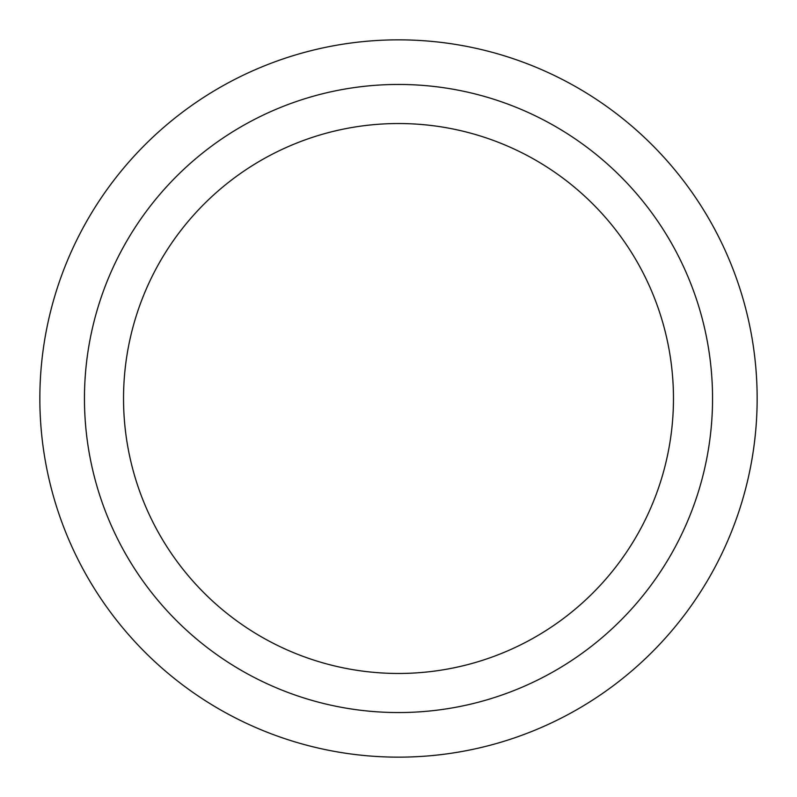 <?xml version="1.0" encoding="UTF-8"?>
<svg xmlns="http://www.w3.org/2000/svg" width="797" height="797" viewBox="0 0 797 797"><rect width="100%" height="100%" fill="white"/><g stroke="black" fill="none" stroke-linecap="round" stroke-linejoin="round"><path stroke-width="1.2" d="M398.5 673.465A274.965 274.965 0 0 0 673.465 398.5A274.965 274.965 0 0 0 398.5 123.535A274.965 274.965 0 0 0 123.535 398.5A274.965 274.965 0 0 0 398.5 673.465M398.5 39.85A358.65 358.65 0 0 1 757.15 398.5A358.65 358.65 0 0 1 398.5 757.15A358.65 358.65 0 0 1 39.85 398.5A358.65 358.65 0 0 1 398.5 39.85M398.5 84.452A314.048 314.048 0 0 1 712.548 398.5A314.048 314.048 0 0 1 398.5 712.548A314.048 314.048 0 0 1 84.452 398.5A314.048 314.048 0 0 1 398.5 84.452"/></g></svg>
